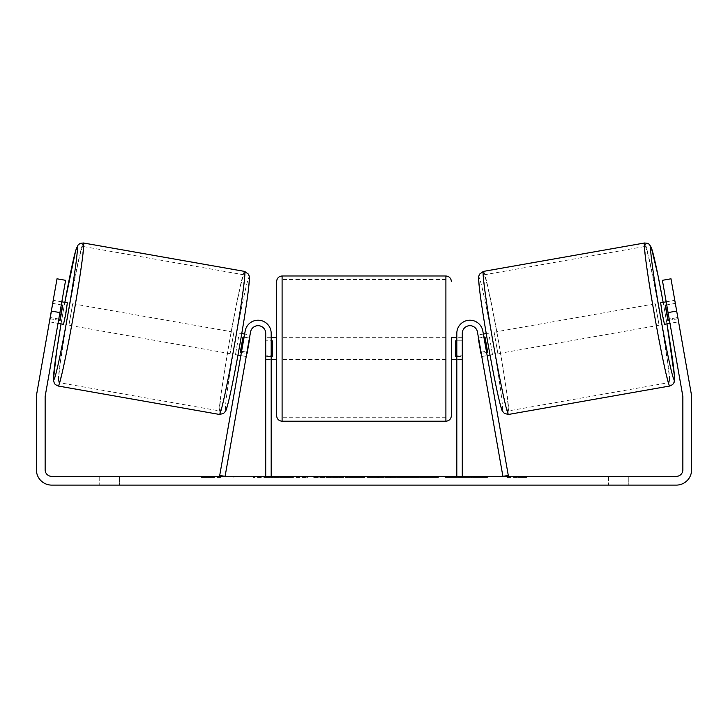 <?xml version="1.0" encoding="UTF-8"?>
<svg xmlns="http://www.w3.org/2000/svg" width="728" height="728" viewBox="0 0 728 728"><rect width="100%" height="100%" fill="white"/><g stroke="black" fill="none" stroke-linecap="round" stroke-linejoin="round"><path stroke-width="0.55" stroke-dasharray="3.64 2.73" d="M481.017 352.216L486.395 351.269L487.15 355.573L482.828 331.04A13.104 13.104 0 0 0 468.777 320.256A13.104 13.104 0 0 0 456.82 333.315A13.104 13.104 0 0 1 468.777 320.256A13.104 13.104 0 0 1 482.828 331.04A13.104 13.104 0 0 0 468.777 320.256A13.104 13.104 0 0 0 456.82 333.315L456.82 476.367L462.28 476.367L462.28 333.315A7.644 7.644 0 0 1 477.45 331.986A7.644 7.644 0 0 0 462.28 333.315L462.28 355.155L462.28 333.315A7.644 7.644 0 0 1 477.45 331.986L481.781 356.52L487.15 355.573L481.781 356.52L477.45 331.986L502.911 476.367L508.29 475.42L482.828 331.04L486.395 351.269L481.017 352.216M462.28 355.155L462.28 359.523L462.28 355.155L456.82 355.155L456.82 359.523L456.82 333.315L456.82 355.155L462.28 355.155M456.82 476.367L462.28 476.367M660.669 302.793L664.464 324.306M666.184 301.829L674.638 300.336L674.902 300.992M678.178 318.718L668.504 320.42L665.802 305.059L675.475 303.358M678.46 321.139L674.638 300.336M678.578 321.812L670.989 278.797L678.578 321.812L669.978 323.332L669.214 319.028L669.978 323.332L678.432 321.84M483.365 334.061L477.987 335.007L478.815 338.029L485.267 336.9L487.969 352.252L481.526 353.389L481.781 356.52M486.231 333.551L488.734 333.115L492.528 354.627L488.734 333.115M490.026 355.064L492.528 354.627M478.524 338.083L483.902 337.137M486.613 352.498L481.235 353.444M481.526 353.389L478.815 338.029M669.432 320.256L677.604 318.819M674.892 303.458L666.721 304.896M665.802 305.059L668.504 320.42M485.267 336.9L487.969 352.252M487.396 352.361L484.684 337M497.897 353.671L494.103 332.168L497.897 353.671L659.095 325.252L655.3 303.749L659.095 325.252M494.103 332.168L655.3 303.749M508.007 410.992A69.124 2.639 -100 0 1 493.402 343.379A69.124 2.639 -100 0 1 484.002 274.847A69.124 2.639 -100 0 1 498.607 342.46A69.124 2.639 -100 0 1 508.007 410.992L669.196 382.573A69.124 2.639 -100 0 1 654.59 314.96A69.124 2.639 -100 0 1 645.19 246.428A69.124 2.639 -100 0 1 659.795 314.041A69.124 2.639 -100 0 1 669.196 382.573M484.002 274.847L645.19 246.428M270.734 476.367L307.571 476.367L270.734 476.367M270.734 477.459L307.571 477.459L270.734 477.459M628.264 476.367L628.264 485.103L608.608 485.103L628.264 485.103L628.264 476.367L608.608 476.367L628.264 476.367M119.392 476.367L119.392 485.103L99.736 485.103L119.392 485.103L119.392 476.367L99.736 476.367L119.392 476.367M49.54 321.139L49.568 321.84L58.022 323.332L58.786 319.028L50.177 317.517L49.422 321.812L57.011 278.797L50.177 317.517L58.786 319.028L58.022 323.332L49.422 321.812M470.479 476.367L487.578 476.367L470.479 476.367L470.479 477.459L487.014 477.459L487.014 476.367M487.014 477.459L445.518 477.459L445.518 476.367L457.63 476.367L445.518 476.367L445.518 477.459L470.479 477.459M380.926 476.367L348.43 476.367L396.988 476.367L380.926 476.367L380.926 477.459L364 477.459L364 476.367M59.923 312.576L65.611 280.316L58.786 319.028L65.611 280.316L57.011 278.797L51.315 311.065L59.923 312.576L45.236 395.868A6.552 6.552 0 0 0 45.136 397.006L45.136 469.815A6.552 6.552 0 0 0 51.688 476.367L676.312 476.367A6.552 6.552 0 0 0 682.864 469.815L682.864 397.006A6.552 6.552 0 0 0 682.764 395.868L668.077 312.576L676.685 311.065L670.989 278.797L662.389 280.316L670.989 278.797L662.389 280.316L668.077 312.576M526.708 476.367L507.052 476.367L526.708 476.367L526.708 477.459L516.88 477.459L516.88 476.367M207.844 476.367L220.948 476.367L207.844 476.367L207.844 477.459L207.844 476.367M350.632 476.367L313.75 476.367L350.632 476.367L350.632 477.459L325.862 477.459L325.862 476.367L338.529 476.367L325.862 476.367L325.862 477.459L338.529 477.459L338.529 476.367L338.529 477.459L325.862 477.459L325.862 476.367L325.862 477.459L313.75 477.459L313.75 476.367L313.75 477.459L350.632 477.459L350.632 476.367M438.484 476.367L396.614 476.367L438.484 476.367L438.484 477.459L396.614 477.459L396.614 476.367L396.614 477.459L438.174 477.459L438.174 476.367M51.315 311.065L36.637 394.349A15.288 15.288 0 0 0 36.4 397.006L36.4 469.815A15.288 15.288 0 0 0 51.688 485.103L676.312 485.103A15.288 15.288 0 0 0 691.6 469.815L691.6 397.006A15.288 15.288 0 0 0 691.363 394.349L676.685 311.065M669.214 319.028L662.389 280.316L669.214 319.028L677.823 317.517L669.214 319.028M65.611 280.316L57.011 278.797L65.611 280.316M99.736 476.367L99.736 485.103L99.736 476.367M608.608 476.367L608.608 485.103L608.608 476.367M279.306 476.367L279.306 477.459L253.035 477.459L291.873 477.459L291.873 476.367L282.864 476.367L293.311 476.367L253.035 476.367L291.873 476.367L291.873 477.459L282.864 477.459L293.311 477.459L293.311 476.367M287.997 477.459L287.997 476.367M253.035 477.459L253.035 476.367L253.035 477.459M265.174 477.459L265.174 476.367L279.679 476.367L265.174 476.367L265.174 477.459L279.679 477.459L279.679 476.367L279.679 477.459L265.174 477.459L265.174 476.367L265.174 477.459M270.488 477.459L270.488 476.367M279.306 477.459L293.311 477.459M282.864 477.459L282.864 476.367M516.88 477.459L507.052 477.459L507.052 476.367M507.052 477.459L513.604 477.459L513.604 476.367L513.604 477.459L520.156 477.459L520.156 476.367L520.156 477.459L526.708 477.459M220.948 477.459L201.292 477.459L214.396 477.459L214.396 476.367L214.396 477.459L220.948 477.459L220.948 476.367M211.12 477.459L211.12 476.367M201.292 477.459L201.292 476.367M367.713 476.367L377.45 476.367L367.713 476.367L367.713 477.459L377.45 477.459L377.45 476.367M377.45 477.459L372.618 477.459L372.618 476.367M364 477.459L360.924 477.459L360.924 476.367M360.924 477.459L348.43 477.459L348.43 476.367M348.43 477.459L366.912 477.459L366.912 476.367M366.912 477.459L378.505 477.459L378.505 476.367M378.505 477.459L396.988 477.459L396.988 476.367M396.988 477.459L384.084 477.459L384.084 476.367M384.084 477.459L380.926 477.459M372.618 477.459L367.713 477.459M487.578 477.459L487.578 476.367M473.036 477.459L473.036 476.367M462.053 477.459L462.053 476.367M457.63 477.459L457.63 476.367L457.63 477.459M472.663 477.459L472.663 476.367M438.174 477.459L429.056 477.459L429.056 476.367M429.056 477.459L409.091 477.459L409.091 476.367L409.091 477.459L429.374 477.459L429.374 476.367M429.374 477.459L438.484 477.459M246.983 352.216L241.605 351.269L245.172 331.04A13.104 13.104 0 0 1 259.223 320.256A13.104 13.104 0 0 1 271.18 333.315A13.104 13.104 0 0 0 259.223 320.256A13.104 13.104 0 0 0 245.172 331.04A13.104 13.104 0 0 1 259.223 320.256A13.104 13.104 0 0 1 271.18 333.315L271.18 476.367L265.72 476.367L265.72 333.315A7.644 7.644 0 0 0 250.55 331.986A7.644 7.644 0 0 1 265.72 333.315L265.72 359.523L265.72 333.315A7.644 7.644 0 0 0 250.55 331.986L246.219 356.52L240.85 355.573L241.605 351.269L240.85 355.573L246.219 356.52L250.55 331.986L225.089 476.367L219.71 475.42L245.172 331.04L241.605 351.269L246.983 352.216M271.18 476.367L265.72 476.367M271.18 333.315L271.18 355.155L271.18 333.315M271.18 355.155L271.18 359.523L271.18 355.155L265.72 355.155L271.18 355.155M276.64 281.445L276.64 415.761M451.36 359.523L451.36 337.683M271.18 356.401L265.72 356.401L272.272 356.401L272.272 340.804L272.272 356.401L272.272 340.804L265.72 340.804L265.72 337.683L265.72 340.804L271.18 340.804M456.82 356.401L462.28 356.401L462.28 337.683L462.28 359.523L462.28 356.401L455.728 356.401L455.728 340.804L455.728 356.401L455.728 340.804L462.28 340.804L456.82 340.804M265.72 356.401L265.72 340.804L265.72 356.401M445.9 275.985L445.9 421.221M282.1 421.221L282.1 275.985M61.816 301.829L53.362 300.336L53.099 300.992M58.568 320.256L50.396 318.819L53.362 300.336M53.108 303.458L61.279 304.896M49.568 321.84L50.396 318.819M246.219 356.52L246.474 353.389L240.031 352.252L242.733 336.9L249.185 338.029L250.013 335.007L244.635 334.061M241.769 333.551L239.266 333.115L235.472 354.627L239.266 333.115M237.974 355.064L235.472 354.627M241.387 352.498L246.765 353.444M249.476 338.083L244.098 337.137M246.474 353.389L249.185 338.029M67.331 302.793L63.536 324.306M49.823 318.718L59.496 320.42L62.198 305.059L52.525 303.358M62.198 305.059L59.496 320.42M242.733 336.9L240.031 352.252M240.604 352.361L243.316 337M233.897 332.168L230.103 353.671L233.897 332.168L72.7 303.749L68.905 325.252L72.7 303.749M230.103 353.671L68.905 325.252M219.993 410.992A69.124 2.639 -80 0 0 234.598 343.379A69.124 2.639 -80 0 0 243.998 274.847A69.124 2.639 -80 0 0 229.393 342.46A69.124 2.639 -80 0 0 219.993 410.992L58.804 382.573A69.124 2.639 -80 0 0 73.41 314.96A69.124 2.639 -80 0 0 82.81 246.428A69.124 2.639 -80 0 0 68.205 314.041A69.124 2.639 -80 0 0 58.804 382.573M243.998 274.847L82.81 246.428M669.805 386.013A72.618 2.776 80 0 0 659.932 314.014A72.618 2.776 80 0 0 644.58 242.988M666.966 323.869L663.172 302.357A67.158 2.566 -100 0 1 666.957 323.869M483.392 271.408A72.618 2.776 -100 0 1 498.735 342.442A72.618 2.776 -100 0 1 508.608 414.432M502.293 410.01A67.158 2.566 80 0 0 493.156 343.425A67.158 2.566 80 0 0 478.969 277.732M273.737 477.459L273.737 476.367M331.54 477.459L331.54 476.367M331.604 477.459L331.604 476.367M331.85 477.459L331.85 476.367M332.478 477.459L332.478 476.367M419.137 477.459L419.137 476.367M419.637 477.459L419.637 476.367M419.51 477.459L419.51 476.367L419.51 477.459M273.173 477.459L273.173 476.367M273.109 477.459L273.109 476.367M61.034 323.869L64.828 302.357A67.158 2.566 -80 0 0 61.043 323.869M244.608 271.408A72.618 2.776 -80 0 0 229.265 342.442A72.618 2.776 -80 0 0 219.392 414.432M58.195 386.013A72.618 2.776 100 0 1 68.068 314.014A72.618 2.776 100 0 1 83.42 242.988M225.707 410.01A67.158 2.566 100 0 1 234.844 343.425A67.158 2.566 100 0 1 249.031 277.732M462.28 359.523L456.82 359.523L462.28 359.523M233.906 477.459L233.906 476.367M307.571 477.459L307.571 476.367M265.72 359.523L271.18 359.523L265.72 359.523M271.18 337.683L265.72 337.683M462.28 337.683L456.82 337.683M445.9 337.683L282.1 337.683M445.9 417.726L282.1 417.726M445.9 279.479L282.1 279.479M445.9 359.523L282.1 359.523"/><path stroke-width="1.09" d="M462.28 476.367L462.28 333.315A7.644 7.644 0 0 1 477.45 331.986L502.911 476.367L508.29 475.42L482.828 331.04A13.104 13.104 0 0 0 468.777 320.256A13.104 13.104 0 0 0 456.82 333.315L456.82 476.367M669.805 386.013L508.608 414.432A72.618 2.776 -100 0 1 493.265 343.407A72.618 2.776 -100 0 1 483.392 271.408L644.58 242.988A72.618 2.776 80 0 0 654.463 314.978A72.618 2.776 80 0 0 669.805 386.013L672.69 384.548L674.128 382.337L674.474 376.221L666.966 323.869M669.978 323.332L664.464 324.306L662.152 313.622L660.669 302.793L666.184 301.829M674.902 300.992L678.46 321.139M483.365 334.061L486.231 333.551M487.15 355.573L490.026 355.064M478.524 338.083L477.987 335.007M483.902 337.137L484.684 337L487.396 352.361L486.613 352.498M481.235 353.444L481.781 356.52M478.241 338.138L480.944 353.499M666.721 304.896L665.228 305.169L667.931 320.52L669.432 320.256M667.931 320.52L665.228 305.169M59.923 312.576L51.315 311.065L57.011 278.797L65.611 280.316L45.236 395.868A6.552 6.552 0 0 0 45.136 397.006L45.136 469.815A6.552 6.552 0 0 0 51.688 476.367L676.312 476.367A6.552 6.552 0 0 0 682.864 469.815L682.864 397.006A6.552 6.552 0 0 0 682.764 395.868L662.389 280.316L670.989 278.797L676.685 311.065L668.077 312.576M51.315 311.065L36.637 394.349A15.288 15.288 0 0 0 36.4 397.006L36.4 469.815A15.288 15.288 0 0 0 51.688 485.103L676.312 485.103A15.288 15.288 0 0 0 691.6 469.815L691.6 397.006A15.288 15.288 0 0 0 691.363 394.349L676.685 311.065M271.18 476.367L271.18 333.315A13.104 13.104 0 0 0 259.223 320.256A13.104 13.104 0 0 0 245.172 331.04L219.71 475.42L225.089 476.367L250.55 331.986A7.644 7.644 0 0 1 265.72 333.315L265.72 476.367M276.64 348.603L276.64 281.445C276.968 278.123 278.788 276.303 282.1 275.985L282.1 421.221C278.788 420.893 276.968 419.073 276.64 415.761L276.64 348.603M456.82 337.683L451.36 337.683L451.36 415.761L451.36 359.523L456.82 359.523M271.18 340.804L272.272 340.804L272.272 356.401L271.18 356.401M456.82 356.401L455.728 356.401L455.728 340.804L456.82 340.804M244.608 271.408L83.42 242.988A72.618 2.776 100 0 1 73.537 314.978A72.618 2.776 100 0 1 58.195 386.013L219.392 414.432A72.618 2.776 -80 0 0 234.734 343.407A72.618 2.776 -80 0 0 244.608 271.408L248.53 274.21C249.431 277.932 249.895 273.137 248.721 287.078C246.728 305.614 238.984 351.779 232.878 381.581C229.52 398.107 226.699 409.655 225.607 411.083L223.542 413.522L219.392 414.432M58.022 323.332L63.536 324.306L65.848 313.622L67.331 302.793L61.816 301.829M61.279 304.896L62.772 305.169L60.069 320.52L58.568 320.256M249.476 338.083L250.013 335.007M244.635 334.061L241.769 333.551M240.85 355.573L237.974 355.064M246.219 356.52L246.765 353.444M244.098 337.137L243.316 337L240.604 352.361L241.387 352.498M249.759 338.138L247.056 353.499M53.099 300.992L49.54 321.139M60.069 320.52L62.772 305.169M666.957 323.869A67.158 2.566 -100 0 1 674.228 379.688A67.158 2.566 -100 0 1 660.041 313.995A67.158 2.566 -100 0 1 650.905 247.411A67.158 2.566 -100 0 1 663.163 302.357L657.985 275.411L651.278 247.411L649.23 244.28L647.793 243.37L644.58 242.988M478.969 277.732A67.158 2.566 80 0 0 488.097 344.317A67.158 2.566 80 0 0 502.293 410.01M282.1 421.221L445.9 421.221L445.9 275.985C449.212 276.303 451.032 278.123 451.36 281.445M61.043 323.869A67.158 2.566 -80 0 0 53.772 379.688A67.158 2.566 -80 0 0 67.959 313.995A67.158 2.566 -80 0 0 77.095 247.411A67.158 2.566 -80 0 0 64.838 302.357L75.685 250.587L78.096 244.963L80.198 243.37L83.42 242.988M249.031 277.732A67.158 2.566 100 0 1 239.903 344.317A67.158 2.566 100 0 1 225.707 410.01M508.608 414.432L504.459 413.522L502.393 411.083C501.301 409.655 498.48 398.107 495.122 381.581C489.016 351.779 481.272 305.614 479.279 287.078C478.105 273.137 478.569 277.932 479.47 274.21L483.392 271.408M445.9 275.985L282.1 275.985M276.64 337.683L271.18 337.683M276.64 359.523L271.18 359.523M445.9 421.221C449.212 420.893 451.032 419.073 451.36 415.761M61.034 323.869L56.693 350.96L53.417 379.561L54.272 383.21L55.31 384.548L58.195 386.013"/></g></svg>
